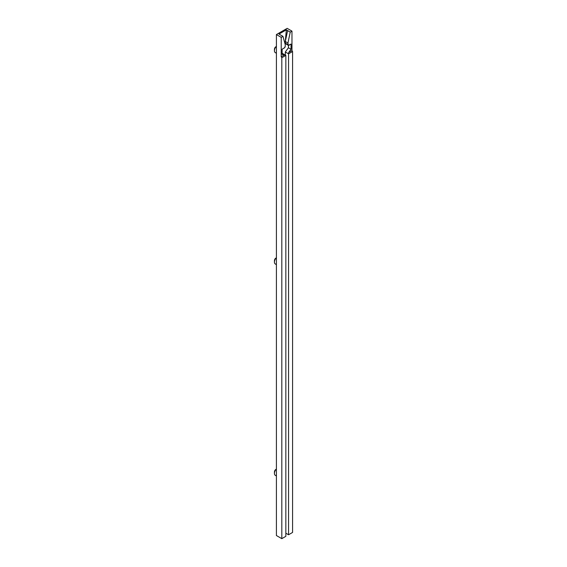 <?xml version="1.0" encoding="UTF-8"?>
<svg xmlns="http://www.w3.org/2000/svg" width="567" height="567" viewBox="0 0 567 567"><rect width="100%" height="100%" fill="white"/><g stroke="black" fill="none" stroke-linecap="round" stroke-linejoin="round"><path stroke-width="0.85" d="M276.405 264.307L276.193 264.187A4.224 2.438 -60 0 1 274.421 262.06A4.224 2.438 -60 0 1 276.193 257.886L275.151 258.687A2.75 1.588 120 0 0 274.421 260.855L275.151 258.687L276.193 257.886A4.224 2.438 120 0 0 275.3 263.988L276.405 264.626M276.405 475.628L276.193 475.515A4.224 2.438 -60 0 1 274.421 473.381A4.224 2.438 -60 0 1 276.193 469.214L275.151 470.008A2.75 1.588 120 0 0 274.421 472.183L275.151 470.008L276.193 469.214A4.224 2.438 120 0 0 275.3 475.316L276.405 475.954M276.405 52.937L276.193 52.816A4.224 2.438 -60 0 1 274.421 50.69A4.224 2.438 -60 0 1 276.193 46.522L275.151 47.316A2.75 1.588 120 0 0 274.421 49.492L275.151 47.316L276.193 46.522A4.224 2.438 120 0 0 275.3 52.625L276.405 53.263M288.249 45.332L291.048 44.07L288.979 45.268A1.474 0.85 -60 0 1 288.249 45.339L287.944 43.028L290.233 32.128L291.97 31.128L287.164 28.35L276.405 34.559L276.405 535.524L281.813 538.65L285.846 536.325L281.813 538.65L281.813 57.728L285.846 55.403L285.846 536.325L285.846 55.403L284.457 54.893L281.211 56.771L281.211 37.337L282.947 36.338L285.236 44.595L285.236 46.225L285.236 44.595L282.947 36.338L278.978 34.077L286.328 29.838L285.321 41.519L287.611 30.611L286.328 29.838L285.321 41.519L287.611 30.611L290.233 32.128L291.97 31.128L291.97 50.555L288.723 52.433L288.553 53.837L288.723 52.433L291.97 50.555L292.579 51.512L292.579 532.441L292.579 51.512L288.553 53.837L288.553 534.766L288.553 53.837L285.321 51.973L285.321 55.098L285.321 51.973L288.426 47.77L291.048 49.279L288.426 47.77L288.426 45.395L288.426 47.77L285.321 51.973L288.553 53.837L292.579 51.512L291.97 50.555L291.97 31.128L287.164 28.35L276.405 34.559L281.211 37.337L281.211 56.771L281.813 57.728L281.813 538.65L276.405 535.524L276.405 34.559L281.211 37.337L282.947 36.338L278.978 34.077L286.328 29.838L290.233 32.128L287.944 43.028L285.321 41.519L284.514 41.986L285.321 41.519L285.399 43.56L288.249 45.339A1.474 0.85 -60 0 1 287.944 44.658L285.321 43.149L285.321 41.519L287.944 43.028L287.944 44.658L285.321 43.149A1.474 0.85 120 0 0 285.626 43.822M282.614 53.539L285.846 55.403L282.614 53.539M288.553 534.766L285.846 533.2L288.553 534.766L292.579 532.441L288.553 534.766M291.048 49.279L291.048 44.07L291.048 49.279L288.723 52.433L291.048 49.279M285.236 46.225A1.474 0.85 -60 0 1 284.202 48.025L282.132 49.216L282.132 54.425L282.132 49.216L284.599 47.706L285.236 46.225M284.457 54.893L282.132 54.425L285.846 55.403L281.813 57.728L281.211 56.771L284.457 54.893M274.421 260.855L274.421 262.06M274.421 49.492L274.421 50.69M274.421 472.183L274.421 473.381"/></g></svg>
